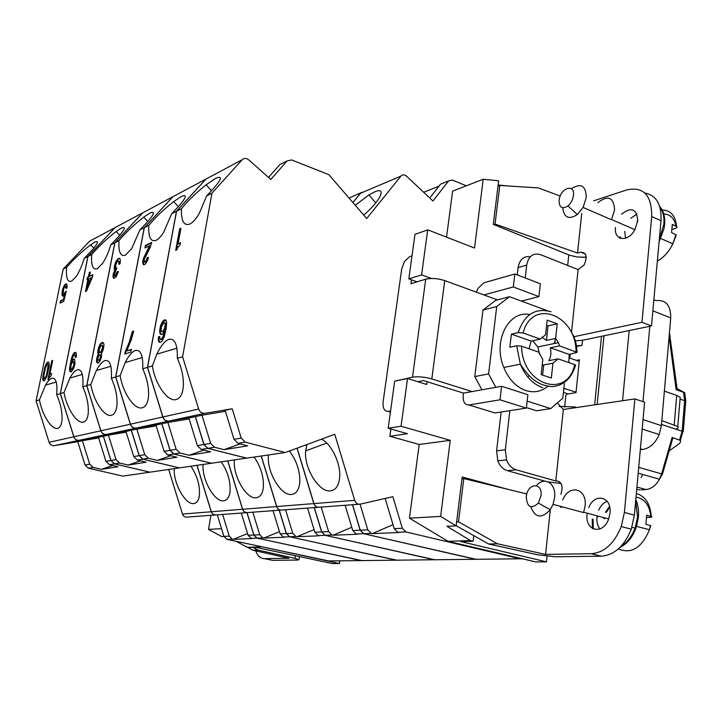 <?xml version="1.0" encoding="UTF-8"?>
<svg xmlns="http://www.w3.org/2000/svg" width="722" height="722" viewBox="0 0 722 722"><rect width="100%" height="100%" fill="white"/><g stroke="black" fill="none" stroke-linecap="round" stroke-linejoin="round"><path stroke-width="1.08" d="M261.12 546.888L247.177 547.303L256.788 547.565L332.472 563.575L339.466 563.521L260.29 546.428M685.674 402.262L685.747 401.369L684.655 400.71L680.557 399.248M685.747 401.369L683.247 431.603L661.487 424.437M662.426 474.219L661.623 473.912L659.484 479.218C655.91 485.491 651.388 488.929 645.919 489.525L647.968 489.2M640.865 489.877L645.919 489.525L636.93 487.052M576.318 360.377L579.396 359.791L575.994 392.651L567.086 394.086L565.895 395.033L564.631 407.091M427.722 229.84L421.603 274.892L408.823 278.873L414.969 234.388L427.722 229.84L474.534 248.016L483.208 179.255L498.658 180.78L493.279 224.389L569.811 255.308L577.077 256.987L586.264 257.267M535.742 561.924L447.947 541.283L470.518 540.607L473.118 541.229L460.826 541.59L546.455 561.842L535.742 561.924M597.148 404.491L603.971 335.793M594.657 404.852L601.498 336.308L582.519 340.243L581.995 345.324L576.58 346.416M677.083 388.635L684.673 392.714L677.272 390.06M638.717 467.342L661.623 473.912L672.11 437.415L672.868 437.884L672.011 440.871M640.306 449.716L642.589 449.481C649.728 448.326 655.269 443.362 659.213 434.572L661.379 425.646L670.738 317.879C670.774 305.325 665.855 299.576 655.982 300.632L653.861 299.783M576.499 345.883L581.995 345.324M641.037 477.549L642.742 474.48M446.539 237.15L452.622 191.104L483.208 179.255M672.11 437.415L680.332 440.438C681.081 441.494 680.368 442.83 678.193 444.463L669.15 450.835M642.977 401.658L649.818 326.281L629.187 330.559L622.554 400.737M557.294 402.948L563.341 409.482L555.796 480.951L516.158 469.814C511.844 468.443 508.64 465.13 506.546 459.878L505.328 449.788L496.601 450.808L497.81 460.807C499.886 466.024 503.072 469.309 507.367 470.663L545.038 481.177M548.386 481.944L561.048 483.505M401.044 426.242L388.174 428.236L394.69 381.153L407.524 378.518L401.044 426.242L450.248 440.33L440.646 516.42L456.151 525.878L446.945 526.293L470.518 540.607M388.174 428.236L407.461 433.705L389.898 436.278L419.175 444.472L450.248 440.33M636.741 489.164L639.638 489.958M456.151 525.878L462.17 476.989L509.091 489.633M575.344 340.847L582.519 340.243M473.785 535.625L473.118 541.229M222.62 514.443L229.289 536.139L232.34 539.126L226.943 539.343L328.609 560.94L331.263 560.913M226.943 539.343L223.91 536.383L217.286 514.849M196.953 465.347L211.248 511.763L182.476 514.055C183.379 516.365 184.949 517.376 187.188 517.096L215.048 515.012M182.476 514.055L168.677 469.453M88.427 468.199L85.052 464.977L77.768 441.674L82.362 440.691L89.69 464.174L93.093 467.423L88.427 468.199L122.803 476.114L149.824 472.188L114.41 463.876L110.926 460.51L105.954 461.367L98.445 437.27L103.354 436.223L110.926 460.51M77.768 441.674L54.331 445.645C51.822 445.853 50.071 444.743 49.096 442.288L36.1 400.881L39.457 399.871L45.486 385.169C47.751 381.252 49.863 378.942 51.822 378.229C55.937 377.498 57.552 382.985 56.686 394.681L60.296 393.598L87.885 256.49L84.203 258.368C96.883 245.498 100.484 240.047 95.015 242.014L90.665 244.83C82.01 251.409 74.005 258.909 66.623 267.348L63.193 269.098L36.1 400.881M63.193 269.098L89.627 241.175L115.033 227.61L87.885 256.49M466.268 185.816L452.405 180.022L448.552 180.96L432.947 201.005L406.558 176.159C404.455 174.435 402.578 174.417 400.936 176.096L366.704 218.495L328.871 174.697L291.679 159.95L287.085 160.934L270.804 179.462L248.765 159.887C246.328 158.001 244.117 157.956 242.15 159.761L211.934 193.189L206.618 195.897L199.299 213.36C196.05 218.946 192.9 222.502 189.868 224.037C183.911 226.112 181.096 221.013 181.439 208.748L176.556 211.239L147.577 367.317L152.405 365.864L156.818 354.15C160.762 345.874 164.76 340.955 168.804 339.403C174.796 338.158 177.639 344.484 177.332 358.365L182.594 356.776L211.934 193.189M182.594 356.776L198.64 409.022L162.91 416.964L147.577 367.317M225.435 411.314L201.989 415.222L210.616 443.335L214.506 447.243L207.855 448.353L246.689 458.127L285.28 452.523L245.191 442.144L237.98 443.344L234 439.301L225.12 410.295L232.231 408.778L204.868 413.327C201.916 413.553 199.841 412.118 198.64 409.022M232.231 408.778L241.193 438.064L234 439.301M245.191 442.144L241.193 438.064M285.28 452.523L334.746 434.283L354.701 500.346C355.784 503.225 357.598 504.498 360.152 504.164L392.849 496.682L402.334 528.269L405.845 531.952L520.147 558.792L522.674 558.855M547.041 556.265L546.455 561.842M339.854 560.813L339.466 563.521M559.171 406.387L575.624 406.991L575.551 407.677M223.928 536.428L221.6 536.527L208.532 529.397L221.537 528.666M247.177 547.303L236.238 541.319M447.947 541.283L409.455 518.161L440.646 516.42M210.905 515.318L208.532 529.397M421.603 274.892L431.386 278.457M417.063 281.842L408.823 278.873M409.455 518.161L419.175 444.472M570.199 354.24L569.793 358.103M390.9 429.012L389.898 436.278M517.232 274.911L518.089 267.582C519.614 259.496 523.694 255.877 530.345 256.725M498.135 185.012L509.1 186.059M407.524 378.518L426.711 384.483L427.081 381.73L423.453 380.593L417.821 381.721M247.98 547.475L252.628 550.173L257.772 550.038L253.684 547.655M257.772 550.038L294.946 558.35L298.944 559.749L297.437 560.046L272.672 560.362L264.333 558.638L288.935 558.268L252.628 550.173M255.732 550.859C257.637 555.967 260.507 558.557 264.333 558.638M209.858 521.546L210.761 516.194M568.142 393.923L563.458 392.38M680.052 399.329L680.223 397.29L676.713 395.43L664.375 391.116M661.812 420.619L677.768 426.503C678.87 427.623 678.129 428.516 675.548 429.166M569.198 357.895L579.234 361.397M576.048 392.154L563.882 388.346M554.83 341.867L553.936 343.6M525.21 277.97L526.699 265.082C528.522 256.13 533.134 252.655 540.525 254.658L578.114 269.631L571.499 332.237M581.733 213.486L577.537 253.052L580.641 252.158C586.526 252.411 587.672 256.698 584.08 265.028L578.114 269.631M497.981 186.258L499.795 185.473L538.395 187.91L560.218 196.05M577.537 253.052L495.057 224.055L499.795 185.473M495.057 224.055L493.785 224.596M586.237 256.879L583.096 257.393M649.818 326.281L651.497 325.938L661.009 220.706C661.695 204.443 656.316 195.211 644.872 193.018M573.855 336.741L641.957 322.283L651.713 216.573C651.822 195.238 643.528 186.339 626.813 189.895L593.719 200.806M615.523 227.439C613.673 240.697 627.969 242.718 634.855 229.758L637.77 220.761C636.759 208.775 631.353 206.6 621.552 214.235M624.72 231.392L625.613 238.233M636.948 214.082L630.739 218.27M597.879 202.629C608.159 194.823 613.736 197.268 614.602 209.976L611.453 219.723L583.087 207.431L577.347 214.533C568.846 219.93 563.972 217.692 562.736 207.801M571.436 188.767C580.948 182.675 585.894 185.599 586.282 197.53L583.087 207.431M573.448 195.463C572.844 199.723 571.021 203.216 567.979 205.941C562.167 209.479 559.198 207.62 559.09 200.355L559.288 199.091C561.256 187.404 575.037 183.686 573.448 195.463M601.498 336.308L629.187 330.559M641.957 322.283L651.497 325.938M481.908 389.808L474.787 376.586L482.973 310.054L495.707 300.352L509.515 296.706L496.736 306.507L488.604 373.915L474.787 376.586M555.299 338.492L554.767 343.428M527.159 401.107L550.733 408.616L536.509 410.755L526.428 407.578M505.328 449.788L509.849 410.656M522.484 301.507L522.566 300.794M497.44 299.892L444.725 280.587C437.712 278.367 431.377 277.907 425.727 279.188L410.917 283.719L411.459 279.82M397.587 380.557L412.497 377.173C418.2 376.352 424.635 376.938 431.819 378.924L472.035 391.577L501.6 386.279L500.003 399.808L526.365 408.111L494.958 412.948L468.975 404.97L500.003 399.808M550.733 408.616L562.844 398.138L564.378 383.698M547.411 310.731L509.515 296.706M482.973 310.054L496.736 306.507M529.713 314.566C508.478 310.036 492.603 341.28 503.794 367.444C508.811 379.402 516.203 387.118 525.959 390.593C534.081 393.03 541.374 391.595 547.836 386.306M488.604 373.915L495.797 387.317M529.027 348.78L531.13 341.064L511.393 334.142L509.858 347.255L516.681 345.784L520.363 364.186C525.454 376.333 532.899 384.185 542.727 387.732M511.393 334.142L518.206 332.589L523.143 333.004L540.309 339.078L531.13 341.064M516.681 345.784L521.627 346.208L538.856 352.183L542.809 359.7L541.157 374.619L551.337 378.03L552.953 363.184L558.133 358.861L574.712 364.601L575.614 365.07L575.425 365.747M568.783 362.552L569.225 354.439L577.095 352.372L559.532 345.874L558.386 342.661L555.642 338.419L557.231 323.799L547.177 320.135L545.561 334.818L540.309 339.078M539.542 354.331L537.809 346.984L532.701 340.73M542.583 375.097L543.702 364.962L552.953 363.184M543.702 364.962L542.195 365.278M541.816 337.12L546.41 340.396L548.007 325.893L557.231 323.799M546.41 340.396L555.642 338.419M548.007 325.893L546.599 325.387M569.225 354.439L550.281 347.787L559.532 345.874M550.281 347.787C551.437 352.634 550.967 356.93 548.864 360.666L558.133 358.861M496.601 450.808L501.149 412M476.367 292.175L478.018 288.313L484.074 282.744L514.822 273.99L540.372 283.773L538.928 296.589L513.297 286.95L483.948 294.955M521.374 301.092L538.928 296.589M514.822 273.99L513.297 286.95M412 255.895L409.618 256.689L404.356 261.644L401.685 269.171L383.156 401.613C382.615 408.138 384.294 411.387 388.174 411.369L390.566 410.953M397.632 380.232L398.246 380.422M468.975 404.97C464.733 405.015 462.811 401.784 463.217 395.277L463.488 393.102L427.081 381.73M463.488 393.102L472.035 391.577M550.317 509.642L545.57 554.406L497.413 543.774L488.659 544.009L537.547 554.758L555.389 556.77L601.255 556.184C614.341 555.119 624.349 546.121 631.281 529.181L634.394 515.138L644.602 402.208L634.882 398.914L563.341 409.482M635.676 500.978L637.571 516.97L635.08 528.116C631.931 536.374 627.283 542.412 621.119 546.229M592.41 528.45L592.257 519.055M603.854 518.522L603.953 517.683M605.505 512.169L609.548 506.375M593.069 519.271L593.258 528.901M619.819 547.556C627.508 543.72 633.086 536.672 636.551 526.401L638.392 517.196C638.934 510.625 638.067 504.732 635.802 499.525M604.666 518.739L604.765 517.9M606.318 512.394L609.738 507.205M618.321 548.946C631.452 554.288 641.822 547.881 649.43 529.722L650.477 525.652L645.883 524.262L646.686 515.147L651.271 516.564C650.332 503.875 645.351 496.194 636.344 493.514M651.271 516.564L651.966 516.889L650.883 517.286L646.677 517.475M650.477 525.652L650.666 526.311M587.076 514.281C584.757 530.923 602.951 535.426 608.619 519.1L610.018 513.125C612.085 496.528 594.522 492.404 588.773 507.629M560.922 494.272C563.359 486.411 561.887 481.944 556.518 480.888L559.478 481.718M545.57 554.406L591.273 553.72C604.323 552.628 614.314 543.558 621.263 526.528L624.413 512.403L634.882 398.914M555.796 480.951L556.518 480.888M596.941 516.925C596.534 521.844 597.545 525.851 599.964 528.955M607.103 501.239C603.466 502.738 600.641 505.752 598.619 510.301M597.744 516.889L597.843 516.049M562.691 500.003C569.026 483.713 587.383 488.207 585.082 506.086L583.566 512.557L553.043 504.371L550.245 509.75C541.617 518.947 535.164 517.999 530.878 506.898M560.732 507.494L560.859 506.465M562.321 507.404L562.384 506.88M536.428 485.617C544.568 475.843 556.491 483.478 554.595 497.801L553.043 504.371M541.004 495.707L538.332 503.063C531.13 509.551 527.096 507.44 526.248 496.745L526.356 495.951C528.071 482.702 542.773 482.224 541.004 495.707M497.413 543.774L458.497 521.762L456.629 522.006M456.178 525.697L488.659 544.009M526.807 493.956L463.795 478.578L458.497 521.762M461.945 478.83L463.795 478.578M527.746 376.929L529.073 375.539M501.6 386.279L527.872 394.744L526.365 408.111M659.989 207.413C663.112 211.582 664.411 217.16 663.861 224.118L659.303 239.596M619.846 238.098L619.945 236.888M637.156 221.085L637.797 220.472M620.703 237.213L620.604 238.395M659.105 241.726L664.014 228.63L664.628 224.461C665.206 216.717 663.581 210.761 659.746 206.591M657.363 261.012C663.825 257.501 668.978 251.761 672.841 243.792L675.855 234.767L671.586 232.556L672.299 224.389L676.568 226.627C675.602 215.851 670.801 210.292 662.182 209.958M676.568 226.627L677.164 227.123L676.117 228.26L672.092 229.397M675.855 234.767L675.982 236.157M42.742 378.689L43.103 380.53L44.376 380.765L46.921 376.406L49.168 366.244L49.042 362.814L48.212 362.029L46.65 363.238L45.062 366.614L42.824 376.703L43.203 378.806L43.825 373.382L45.883 365.738L47.111 363.365L48.582 362.182M42.76 377.814L43.221 377.931M241.274 513.053L248.097 535.282L251.193 538.341L252.186 538.558L233.305 539.334L247.565 533.567M232.34 539.126L233.305 539.334M246.969 512.665L253.828 535.02L256.942 538.107L362.426 560.714M117.199 226.455L115.033 227.61M60.296 393.598L73.806 436.792L49.096 442.288M103.354 436.223L79.212 440.303C76.622 440.519 74.817 439.346 73.806 436.792M211.248 511.763L212.954 514.226L215.625 515.003M360.052 504.182L367.796 529.84L371.216 533.377L363.68 533.693L475.374 559.297L478.262 559.261M363.68 533.693L360.278 530.183L352.589 504.723M354.701 500.346L313.971 503.586C315.018 506.33 316.777 507.539 319.259 507.223L358.987 504.245M313.971 503.586L297.13 448.154M207.855 448.353L203.992 444.472L195.427 416.621L168.912 421.043C166.06 421.269 164.065 419.906 162.91 416.964M176.556 211.239L205.978 179.065L242.15 159.761M352.923 202.539L360.54 193.261L363.41 192.043M385.151 498.442L394.23 528.639L397.714 532.285L398.806 532.538L372.29 533.63L393.039 524.659M214.506 447.243L224.028 449.653L240.173 443.913M195.427 416.621L201.989 415.222M237.98 443.344L247.691 445.844L224.028 449.653M176.709 249.956L178.108 246.843L180.121 244.929L180.518 242.754L178.063 243.892L180.942 228.278L179.652 228.901L175.69 250.426L176.709 249.956M166.638 322.265L165.934 320.171L164.165 320.026L162.242 322.021L160.663 325.432L159.634 330.992L160.365 334.133L161.493 334.53L162.829 333.817L164.526 331.127L163.028 336.632L161.331 339.313L160.031 339.223L159.706 336.452L158.434 336.885L158.416 340.82L159.463 342.309L160.816 342.12L162.125 340.892L164.219 336.759L166.177 328.718L166.638 322.265M111.359 378.22L115.682 376.92L130.348 424.211L100.89 430.763L86.82 385.611L90.819 384.411C93.391 400.728 104.446 417.46 111.459 415.267C114.491 414.419 116.323 411.134 116.946 405.412C117.524 396.956 115.664 387.894 111.359 378.22C112.009 365.522 109.87 359.646 104.952 360.594C102.181 361.623 99.311 364.935 96.324 370.557L90.819 384.411M164.102 451.349L155.961 425.023L161.827 423.778L170.031 450.329L164.102 451.349L167.811 455.004L176.917 457.234L157.324 460.383L170.699 455.717M130.348 424.211C131.449 427.009 133.38 428.299 136.142 428.074L161.827 423.778M156.214 425.836L106.486 434.445C103.815 434.662 101.946 433.435 100.89 430.763M136.828 429.094L144.761 454.68L139.256 455.627L131.386 430.258M157.324 460.383L148.389 458.235L144.761 454.68M148.389 458.235L142.866 459.156L179.363 467.901L211.393 463.253L173.758 454.021L170.031 450.329M261.193 456.015L276.625 506.555L242.646 509.263C243.621 511.772 245.281 512.873 247.637 512.575L280.659 510.102M276.625 506.555C277.51 508.956 279.053 510.129 281.264 510.102M242.646 509.263L227.809 460.871M254.135 457.044C260.868 466.809 263.945 476.971 263.349 487.54C262.537 493.821 260.146 497.223 256.157 497.765C246.292 499.398 232.628 475.401 234.397 459.905M142.866 459.156L139.256 455.627M118.977 240.625L114.915 242.7L142.794 212.8L172.865 196.745L144.229 227.737L139.842 229.975C153.38 216.086 156.782 210.409 150.059 212.954L143.75 217.123C134.31 224.434 126.052 232.267 118.977 240.625C118.345 251.978 120.493 256.824 125.402 255.173L131.72 248.567L139.842 229.975M175.166 195.518L172.865 196.745M84.203 258.368C81.839 266.111 79.095 272.257 75.981 276.806L71.577 281.174C67.453 282.501 65.801 277.898 66.623 267.348M63.689 288.61L65.503 286.102L66.081 288.502L67.038 287.843L67.047 284.946L66.379 283.836L65.025 284.486L63.707 286.553L62.426 290.027L62.029 294.729L62.291 295.849L63.049 296.11L64.727 294.296L63.428 299.45L60.458 300.812L59.998 303.096L63.689 301.417L66.289 291.083L63.924 293.845L63.112 293.809L63.689 288.61M47.932 379.582L51.217 375.395L51.605 373.5L49.89 374.077L52.679 360.404L51.785 360.729L47.932 379.582M152.405 365.864C154.941 383.887 167.63 402.145 176.159 399.546C180.563 398.228 182.982 393.346 183.406 384.907C183.523 376.198 181.493 367.354 177.332 358.365M206.618 195.897C221.112 180.825 224.163 174.95 215.788 178.271L206.149 184.805C196.14 192.774 187.9 200.761 181.439 208.748M268.521 177.431L279.856 164.562L287.085 160.934M438.994 186.168L423.661 192.269M448.552 180.96L440.582 184.146L429.752 197.999M363.726 215.048C380.575 200.96 387.163 186.168 374.519 191.944L368.915 194.904L355.287 205.283M321.615 439.129C331.362 444.129 340.495 462.793 339.737 476.349C339.15 485.184 336.073 490.021 330.477 490.861C319.007 492.648 303.908 468.055 305.65 450.898L306.931 444.535M371.216 533.377L372.29 533.63M349.105 198.117L361.767 192.314M360.422 193.306L352.877 202.494M208.234 177.865L205.878 179.128L176.457 211.293L171.646 213.748L163.795 232.015C161.105 236.356 158.542 239.126 156.123 240.336C150.718 242.186 148.272 237.213 148.768 225.417L144.319 227.692L115.773 376.893L120.15 375.575L125.195 362.579C128.633 355.784 132.018 351.758 135.339 350.504C140.763 349.421 143.227 355.513 142.721 368.78L147.478 367.345L176.457 211.293M147.478 367.345L162.811 416.991L130.447 424.193L115.773 376.893M173.858 454.003L170.121 450.311L161.918 423.751L167.883 422.487L176.15 449.274L179.904 453.001L173.858 454.003L211.492 463.235L246.581 458.136L207.746 448.371L201.212 449.454L197.368 445.618L188.875 418.011L195.319 416.639L168.813 421.061C165.961 421.287 163.957 419.933 162.811 416.991M195.319 416.639L203.884 444.49L197.368 445.618M207.746 448.371L203.884 444.49M297.022 448.191L313.853 503.595C314.9 506.339 316.66 507.548 319.151 507.232M352.462 504.732L360.161 530.183L363.554 533.702L476.755 559.451M321.173 507.079L328.627 531.618L331.949 535.002L325.053 535.291L434.166 559.758L436.99 559.731M325.053 535.291L321.75 531.933L314.35 507.584M313.853 503.595L276.734 506.546C277.735 509.172 279.45 510.328 281.869 510.012L318.014 507.313M276.734 506.546L261.301 456.006M161.918 423.751L136.232 428.056C133.48 428.281 131.548 426.991 130.447 424.193M144.319 227.692L172.964 196.691L205.878 179.128M345.134 505.283L352.769 530.526L356.154 534L357.209 534.244L332.995 535.237L351.785 527.277M331.949 535.002L332.995 535.237M201.212 449.454L210.607 451.81L189.119 455.266L203.794 450.104M125.258 351.677L124.798 354.069L130.844 352.065L131.35 349.376L126.693 350.946L131.341 339.611L133.732 331.055L132.334 331.56L129.193 342.354L125.258 351.677L125.763 351.822L128.011 346.822L132.839 331.705L133.642 331.416M151.665 242.43L145.447 245.435L144.96 247.989L149.517 245.796L143.371 258.548L142.685 262.158L143.678 264.766L145.546 263.909L147.839 259.785L148.398 257.393L147.098 257.998L146.259 260.75L144.4 262.068L144.283 259.297L149.977 247.926L151.665 242.43M144.932 211.654L142.703 212.846L114.825 242.745L110.818 244.794C123.904 231.428 127.424 225.869 121.368 228.098L116.161 231.509C107.109 238.44 98.95 246.121 91.694 254.55L87.967 256.454L60.368 393.571L64.023 392.47C66.595 408.056 76.974 424.121 83.382 422.09C85.927 421.395 87.524 418.67 88.165 413.923C88.896 405.719 87.109 396.685 82.795 386.821L86.739 385.629L114.825 242.745M86.739 385.629L100.809 430.781L73.879 436.774L60.368 393.571M114.491 463.867L111.007 460.501L103.436 436.205L108.426 435.14L116.052 459.634L119.563 463.028L114.491 463.867L149.905 472.179L179.273 467.91L142.775 459.165L137.333 460.067L133.75 456.575L125.944 431.413L131.296 430.276L106.405 434.463C103.733 434.68 101.865 433.462 100.809 430.781M131.296 430.276L139.165 455.645L133.75 456.575M142.775 459.165L139.165 455.645M227.71 460.88L242.709 509.714L244.307 511.844L247.059 512.656L253.918 535.02L257.041 538.107L361.117 560.579L363.834 560.552M279.197 510.219L286.318 533.54L289.531 536.762L397.533 560.326M242.556 509.272L211.338 511.754C212.277 514.163 213.892 515.219 216.185 514.93L246.473 512.665M211.338 511.754L197.043 465.338M103.436 436.205L79.294 440.285C76.703 440.501 74.898 439.328 73.879 436.774M87.967 256.454L115.114 227.574L142.703 212.846M98.652 437.938L82.362 440.691M93.093 467.423L101.495 469.363L112.758 465.491M114.41 463.876L109.428 464.706L117.984 466.71L101.495 469.363M109.428 464.706L105.954 461.367M190.987 466.213C197.503 476.267 200.283 486.276 199.308 496.231C198.478 500.761 196.601 503.198 193.686 503.568C185.346 505.012 173.136 482.847 174.282 468.641M39.457 399.871C42.02 414.78 51.794 430.222 57.661 428.345C59.827 427.758 61.226 425.484 61.848 421.513C62.697 413.616 60.973 404.672 56.686 394.681M120.15 375.575C122.713 392.705 134.536 410.168 142.252 407.786C145.889 406.739 147.992 402.741 148.551 395.818C148.922 387.182 146.981 378.166 142.721 368.78M189.155 418.922L167.883 422.487M179.904 453.001L189.119 455.266M289.405 450.997C296.625 460.609 300.09 471.042 299.792 482.314C299.061 489.751 296.336 493.803 291.634 494.471C280.849 496.213 266.337 471.186 268.494 454.959M171.646 213.748C185.635 199.29 188.893 193.514 181.403 196.42L173.659 201.591C163.885 209.254 155.591 217.196 148.768 225.417M115.682 376.92L144.229 227.737M314.241 507.593L321.633 531.943L324.936 535.291L435.519 559.911M285.569 509.741L292.735 533.251L295.966 536.491L289.63 536.753L396.197 560.182L398.968 560.155M289.63 536.753L286.426 533.54L279.297 510.21M114.915 242.7L86.82 385.611M307.527 508.098L314.873 532.249L318.158 535.58L319.196 535.805L296.986 536.717L314.07 529.605M295.966 536.491L296.986 536.717M221.23 461.818C227.872 471.755 230.787 481.872 229.984 492.151C229.145 497.467 227.024 500.346 223.621 500.779C214.569 502.322 201.673 479.273 203.099 464.454M110.818 244.794C108.49 252.42 105.737 258.629 102.578 263.404L97.335 268.728C92.84 270.208 90.963 265.479 91.694 254.55M273.033 510.68L280.109 533.829L283.295 537.015L284.306 537.24L263.864 538.08L279.45 531.69M263.864 538.08L262.871 537.863L259.74 534.749L252.826 512.187M137.333 460.067L146.16 462.179L128.218 465.067L140.474 460.817M64.023 392.47L69.844 378.075C72.444 373.409 74.898 370.648 77.227 369.799C81.712 368.969 83.571 374.646 82.795 386.821M126.169 432.153L108.426 435.14M119.563 463.028L128.218 465.067M88.427 276.815L87.452 277.275L86.983 279.631L87.958 279.17L85.485 291.489L86.559 291.002L92.335 277.32L92.849 274.703L89.501 276.3L90.358 272.05L89.284 272.564L88.427 276.815L88.887 276.959L90.277 272.456M72.182 360.576L71.46 361.966L72.769 357.191L74.131 354.899L75.106 355.007L75.25 357.453L76.225 357.11L76.469 355.423L76.027 352.634L74.619 352.462L73.211 354.096L71.469 358.338L69.556 368.752L69.98 371.577L71.279 371.83L73.725 368.265L74.998 363.707L74.664 359.484L73.346 359.258L72.182 360.576L74.348 359.222M118.173 261.057L118.95 261.59L118.796 264.342L120.096 263.738L120.375 259.785L119.572 258.377L118.164 258.611L115.655 262.041L114.311 266.472L114.663 270.109L112.957 275.831L113.823 278.367L116.323 276.544L118.02 272.375L118.209 271.382L117.027 271.932L115.321 275.642L114.518 275.786L114.229 274.802L116.82 267.97L115.628 267.636L115.782 264.884L117.163 261.77L118.173 261.057M101.486 357.246L101.585 353.139L103.047 350.251L103.995 345.387L103.634 343.14L102.389 342.399L100.024 344.439L98.688 347.273L97.741 352.101L98.192 354.312L96.468 360.134L96.811 362.408L98.409 362.832L99.771 361.415L101.486 357.246M48.203 365.278L46.542 374.998L44.854 378.418L43.979 378.274L43.798 375.936L45.432 367.994L47.111 364.583L47.733 364.366L48.663 365.404L47.733 364.366M70.964 365.314L72.272 362.363L73.346 361.532L73.969 364.285L72.362 368.725L70.9 369.213L70.964 365.314M91.288 277.591L87.416 286.724L89.032 278.665L91.757 277.735L87.885 286.869L87.416 286.724M164.291 322.581L165.293 324.313L164.472 328.781L162.649 331.515L162.008 331.741L161.114 330.739L161.322 327.021L163.65 322.815L164.815 322.743L165.717 323.718L165.509 327.454L163.912 330.893L162.008 331.741M100.927 351.939L99.446 352.453L99.149 349.953L100.737 345.838L102.217 345.306L102.524 347.805L100.927 351.939L101.414 352.074L103.02 347.95L102.984 346.055L102.217 345.306M98.58 355.847L99.898 354.683L100.557 355.883L99.69 359.285L98.373 360.449L97.723 359.231L98.58 355.847M178.063 243.892L180.437 243.206M176.276 250.155L180.166 229.082L180.852 228.748M179.652 228.901L180.166 229.082M161.241 334.503L160.212 332.174L160.627 327.346L162.766 322.174L165.618 319.981M160.437 339.611L161.854 339.466L163.145 337.725L165.049 331.281L164.526 331.127M159.923 342.418L158.768 339.981L158.957 337.039L159.67 336.795M165.293 324.313L165.816 324.467M165.194 323.564L165.717 323.718M164.833 322.905L165.356 323.068M162.649 331.515L163.172 331.669M163.389 330.73L163.912 330.893M164.056 329.71L164.589 329.873M164.472 328.781L164.995 328.943M164.986 327.292L165.509 327.454M165.293 325.613L165.816 325.775M164.806 319.792L165.329 319.954M164.165 320.026L164.688 320.189M163.47 320.541L163.993 320.694M162.73 321.326L163.253 321.48M162.242 322.021L162.766 322.174M161.71 322.987L162.233 323.149M161.123 324.232L161.647 324.395M160.663 325.432L161.186 325.595M160.103 327.192L160.627 327.346M159.688 329.412L160.212 329.575M159.634 330.992L160.158 331.154M159.688 332.021L160.212 332.174M159.86 333.004L160.383 333.158M160.085 333.708L160.609 333.862M160.365 334.133L160.889 334.286M163.542 335.143L164.075 335.297M163.028 336.632L163.551 336.795M162.621 337.562L163.145 337.725M161.945 338.582L162.477 338.735M161.331 339.313L161.854 339.466M158.434 336.885L158.957 337.039M158.326 337.445L158.849 337.598M158.199 338.798L158.723 338.952M158.244 339.827L158.768 339.981M158.416 340.82L158.948 340.974M158.65 341.524L159.174 341.677M158.921 341.957L159.454 342.111M126.693 350.946L131.287 349.719M125.375 353.888L125.763 351.822M132.334 331.56L132.839 331.705M131.341 335.631L131.846 335.784M130.384 338.952L130.89 339.105M129.193 342.354L129.698 342.499M127.505 346.677L128.011 346.822M145.528 247.718L145.934 245.597L151.575 242.872M143.967 264.757L143.173 262.312L143.858 258.711L149.481 247.628L150.014 245.967L149.517 245.796M144.4 262.068L146.304 261.59L147.595 258.16L148.317 257.826M145.447 245.435L145.934 245.597M148.994 247.456L149.481 247.628M148.064 249.541L148.551 249.704M146.846 251.996L147.342 252.158M145.736 253.927L146.232 254.09M144.454 256.166L144.951 256.328M144.129 256.788L144.617 256.951M143.371 258.548L143.858 258.711M143.01 259.893L143.498 260.055M142.812 260.922L143.308 261.084M142.685 262.158L143.173 262.312M142.848 263.485L143.344 263.647M143.118 264.306L143.615 264.469M147.098 257.998L147.595 258.16M146.9 259.027L147.396 259.189M146.638 259.857L147.135 260.019M146.259 260.75L146.756 260.904M145.808 261.427L146.304 261.59M145.284 261.896L145.781 262.059M144.815 262.113L145.312 262.276M114.139 278.367L113.435 275.985L115.141 270.263L115.024 265.398L116.91 260.714L118.643 258.765L119.717 258.494M114.518 275.786L116.278 275.353L118.128 271.788M115.908 268.178L116.756 268.331M119.356 264.081L119.428 261.743L118.661 261.048M118.95 261.59L119.428 261.743M119.076 262.42L119.554 262.573M118.995 263.359L119.473 263.512M118.805 258.296L119.283 258.458M118.164 258.611L118.643 258.765M117.217 259.514L117.695 259.667M116.432 260.561L116.91 260.714M115.655 262.041L116.134 262.194M115.096 263.422L115.574 263.575M114.554 265.245L115.024 265.398M114.311 266.472L114.789 266.626M114.184 268.097L114.663 268.25M114.32 269.369L114.798 269.523M114.663 270.109L115.141 270.263M114.347 270.696L114.825 270.849M113.634 272.375L114.112 272.528M113.291 273.656L113.769 273.809M113.092 274.649L113.571 274.793M112.957 275.831L113.435 275.985M113.092 277.122L113.571 277.266M113.327 277.916L113.805 278.06M117.027 271.932L117.505 272.077M116.829 272.916L117.316 273.069M116.576 273.71L117.063 273.864M116.224 274.559L116.702 274.712M115.8 275.199L116.278 275.353M115.321 275.642L115.809 275.795M114.897 275.84L115.376 275.994M97.732 363.04L96.956 360.269L98.679 354.448L98.616 349.267L100.511 344.575L103.156 342.616M98.373 360.449L99.762 360.043L100.8 357.778L100.981 355.323L99.898 354.683M99.446 352.453L101.414 352.074M100.557 355.883L101.044 356.027M100.493 355.188L100.981 355.323M100.268 354.791L100.764 354.926M98.797 360.305L99.293 360.44M99.275 359.908L99.762 360.043M99.69 359.285L100.187 359.421M100.051 358.446L100.548 358.581M100.313 357.643L100.8 357.778M100.511 356.614L100.999 356.758M102.614 346.822L103.111 346.966M102.497 345.919L102.984 346.055M99.925 352.526L100.412 352.661M100.349 352.381L100.836 352.517M101.504 351.027L101.992 351.163M102.019 349.89L102.515 350.026M102.325 348.834L102.813 348.97M102.524 347.805L103.02 347.95M102.389 342.399L102.885 342.544M101.757 342.634L102.244 342.769M100.809 343.446L101.297 343.582M100.024 344.439L100.511 344.575M99.248 345.892L99.735 346.037M98.688 347.273L99.176 347.417M98.129 349.123L98.616 349.267M97.885 350.396L98.373 350.531M97.741 352.101L98.228 352.237M97.867 353.482L98.354 353.618M98.192 354.312L98.679 354.448M97.885 354.899L98.373 355.034M97.163 356.569L97.65 356.704M96.811 357.877L97.299 358.013M96.613 358.897L97.1 359.033M96.468 360.134L96.956 360.269M96.586 361.523L97.073 361.659M96.811 362.408L97.299 362.543M89.501 276.3L92.777 275.109M87.524 279.378L87.913 277.419L88.887 276.959M86.026 291.246L88.418 279.315L87.958 279.17M87.452 277.275L87.913 277.419M89.284 272.564L89.745 272.708M71.46 361.966L72.66 360.702M75.756 357.273L75.819 355.729L74.808 354.655M70.783 371.992L70.079 367.724L71.55 359.962L73.68 354.231L75.702 352.372M71.288 369.538L72.832 368.852L74.149 365.892L74.447 362.588L73.346 361.532M74.023 363.121L74.501 363.256M73.978 362.453L74.447 362.588M73.734 361.857L74.204 361.984M71.776 369.375L72.254 369.511M72.362 368.725L72.832 368.852M72.895 367.859L73.373 367.985M73.238 367.056L73.716 367.182M73.68 365.756L74.149 365.892M73.969 364.285L74.447 364.411M75.106 355.007L75.575 355.134M75.341 355.603L75.819 355.729M75.395 356.262L75.864 356.397M74.619 352.462L75.088 352.598M74.176 352.85L74.655 352.977M73.599 353.509L74.068 353.636M73.211 354.096L73.68 354.231M72.778 354.935L73.247 355.062M72.29 356.009L72.76 356.145M71.902 357.056L72.371 357.182M71.469 358.338L71.938 358.464M71.081 359.836L71.55 359.962M70.539 362.056L71.018 362.182M70.151 364.005L70.621 364.132M69.808 366.171L70.278 366.298M69.61 367.597L70.079 367.724M69.556 368.752L70.034 368.879M69.556 369.664L70.025 369.799M69.646 370.548L70.124 370.675M69.79 371.189L70.26 371.316M69.98 371.577L70.458 371.713M73.834 359.087L74.303 359.222M73.346 359.258L73.825 359.394M72.814 359.673L73.292 359.8M62.922 296.101L62.399 294.08L62.877 290.163L64.565 285.885L66.577 283.972M60.522 302.852L60.91 300.948L63.879 299.585L65.179 294.432L64.727 294.296M63.473 294.053L64.375 293.98L66.189 291.48M66.55 288.177L66.316 286.472L65.503 286.102M65.864 286.336L66.316 286.472M66.09 286.851L66.541 286.986M66.126 287.446L66.577 287.582M65.973 283.827L66.424 283.963M64.475 285.163L64.926 285.298M64.114 285.741L64.565 285.885M63.707 286.553L64.159 286.688M62.886 288.583L63.337 288.719M62.426 290.027L62.877 290.163M62.056 291.841L62.507 291.977M61.957 293.123L62.408 293.258M61.948 293.944L62.399 294.08M62.029 294.729L62.48 294.865M62.291 295.849L62.742 295.975M63.428 299.45L63.879 299.585M60.458 300.812L60.91 300.948M65.061 292.284L65.512 292.419M64.556 293.132L65.007 293.267M63.924 293.845L64.375 293.98M49.89 374.077L51.542 373.797M48.455 379.411L52.616 360.72M51.785 360.729L52.246 360.856M43.871 380.936L43.203 378.806M44.241 378.626L45.315 378.536L47.002 375.124L48.663 365.404M48.175 367.02L48.636 367.146M48.239 365.919L48.699 366.036M47.995 364.7L48.446 364.827M44.854 378.418L45.315 378.536M45.306 377.823L45.766 377.949M45.802 377.001L46.262 377.128M46.127 376.234L46.587 376.361M46.542 374.998L47.002 375.124M47.165 372.39L47.625 372.507M47.742 369.574L48.194 369.691M42.815 379.537L43.275 379.655M42.941 380.151L43.392 380.268M43.103 380.53L43.564 380.647M47.589 362.254L48.049 362.372M47.192 362.615L47.643 362.733M46.65 363.238L47.111 363.365M46.289 363.798L46.749 363.924M45.883 364.592L46.343 364.718M45.432 365.621L45.883 365.738M45.062 366.614L45.513 366.74M44.647 367.841L45.107 367.958M44.268 369.267L44.728 369.393M43.753 371.397L44.213 371.514M43.374 373.265L43.825 373.382M43.031 375.332L43.482 375.449M42.824 376.703L43.284 376.821M683.544 392.434L684.655 400.71L682.137 431.115L679.582 439.987M638.185 473.19L659.484 479.218L662.444 474.164L672.868 437.884M568.801 254.929L567.663 265.47M676.135 389.844L669.123 336.497M640.387 448.795L642.589 449.481M638.537 512.205L638.555 513.098M652.859 310.866L670.738 317.879M643.031 419.608L661.379 425.646M669.24 335.152L670.197 336.416M295.352 555.723L294.946 558.35M674.24 424.744L676.713 395.43M565.543 388.671L563.819 388.959M580.641 252.158L585.452 254.126M651.713 216.573L661.009 220.706M431.819 378.924L444.725 280.587M551.085 311.787C535.426 307.437 524.47 314.368 518.206 332.589M521.627 346.208C521.753 385.169 567.375 399.672 574.712 364.601M576.057 351.722C576.165 314.648 531.861 297.69 523.143 333.004M526.699 265.082L518.089 267.582M412.497 377.173L425.727 279.188M388.174 411.369L390.421 412.027M650.829 516.429C649.448 505.03 644.511 498.595 636.019 497.124M601.255 556.184L591.273 553.72M624.413 512.403L634.394 515.138M516.158 469.814L507.367 470.663M675.918 226.284C674.465 218.405 670.422 214.29 663.78 213.938M229.289 536.139L223.91 536.383M248.097 535.282L253.828 535.02M328.609 560.94L361.018 560.579M251.193 538.341L256.942 538.107M394.23 528.639L402.334 528.269M397.714 532.285L405.845 531.952M210.616 443.335L203.992 444.472M204.868 413.327L168.912 421.043M136.142 428.074L106.486 434.445M173.758 454.021L167.811 455.004M360.54 193.261L400.936 176.096M475.374 559.297L520.147 558.792M367.796 529.84L360.278 530.183M434.166 559.758L475.247 559.297M352.769 530.526L360.161 530.183M356.154 534L363.554 533.702M328.627 531.618L321.75 531.933M79.212 440.303L54.331 445.645M89.69 464.174L85.052 464.977M168.813 421.061L136.232 428.056M176.15 449.274L170.121 450.311M396.197 560.182L434.039 559.758M314.873 532.249L321.633 531.943M318.158 535.58L324.936 535.291M292.735 533.251L286.426 533.54M116.052 459.634L111.007 460.501M106.405 434.463L79.294 440.285M361.117 560.579L396.089 560.191M280.109 533.829L286.318 533.54M283.295 537.015L289.531 536.762M262.871 537.863L257.041 538.107M259.74 534.749L253.918 535.02M677.281 390.124L669.447 332.752M642.174 429.058L659.213 434.572M682.922 431.422L680.332 440.438M684.673 392.714L685.864 401.567M299.422 556.581L298.944 559.749M680.223 397.29L677.768 426.503M611.552 219.551L634.9 229.668M567.979 205.941L577.347 214.533M503.794 367.444L520.363 364.186C531.834 381.64 540.588 385.548 552.149 386.622C563.692 385.62 571.517 378.436 575.614 365.07M577.095 352.372C576.057 338.69 573.665 336.226 570.849 331.227M631.931 527.277L635.08 528.116M650.82 525.769L649.43 529.722L636.551 526.401M583.683 512.25L608.673 518.956M538.332 503.063L550.245 509.75M631.281 529.181L621.263 526.528M497.81 460.807L506.546 459.878M676.279 235.056L672.841 243.792L660.756 238.504M537.809 346.984L558.386 342.661M375.774 202.909L368.915 194.904M326.732 443.064L305.65 450.898M176.899 348.212L156.818 354.15M110.854 366.271L96.324 370.557M178.397 206.718L173.659 201.591M119.771 235.291L116.161 231.509M211.582 190.798L206.149 184.805M142.234 357.552L125.195 362.579M82.299 374.411L69.844 378.075M147.875 221.519L143.75 217.123M56.217 382.01L45.486 385.169M93.833 248.115L90.665 244.83"/></g></svg>
